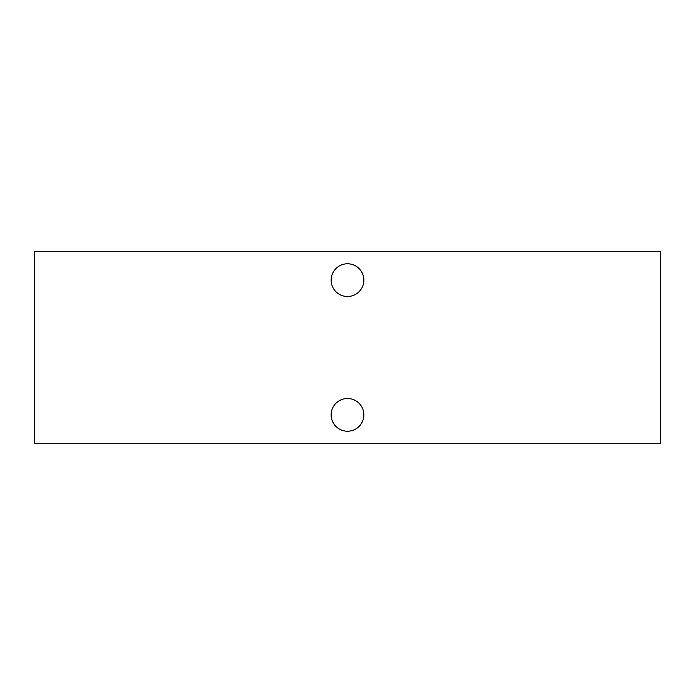 <?xml version="1.0" encoding="UTF-8"?>
<svg xmlns="http://www.w3.org/2000/svg" width="695" height="695" viewBox="0 0 695 695"><rect width="100%" height="100%" fill="white"/><g stroke="black" fill="none" stroke-linecap="round" stroke-linejoin="round"><path stroke-width="1.04" d="M347.5 431.221A16.359 16.359 0 0 1 331.141 414.863A16.359 16.359 0 0 1 347.5 398.504A16.359 16.359 0 0 1 363.859 414.863A16.359 16.359 0 0 1 347.5 431.221M347.5 296.496A16.359 16.359 0 0 1 331.141 280.137A16.359 16.359 0 0 1 347.5 263.779A16.359 16.359 0 0 1 363.859 280.137A16.359 16.359 0 0 1 347.5 296.496M34.75 443.731L660.25 443.731L660.25 251.269L34.75 251.269L34.75 443.731"/></g></svg>
